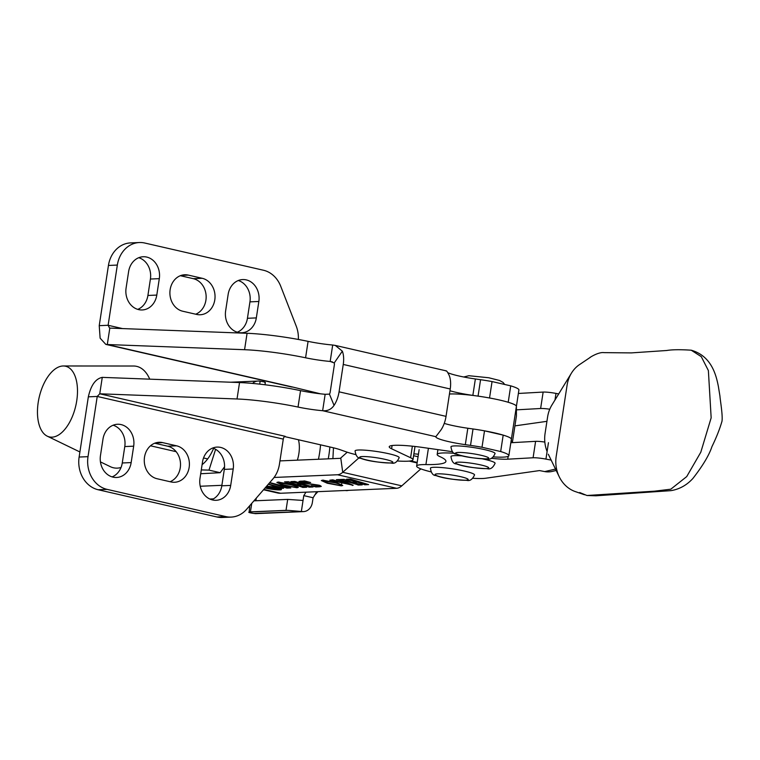 <?xml version="1.0" encoding="UTF-8"?>
<svg xmlns="http://www.w3.org/2000/svg" width="760" height="760" viewBox="0 0 760 760"><rect width="100%" height="100%" fill="white"/><g stroke="black" fill="none" stroke-linecap="round" stroke-linejoin="round"><path stroke-width="1.14" d="M212.582 499.966A18.411 15.589 87.6 0 0 216.134 500.298A18.411 15.589 87.6 0 0 230.698 485.421L233.206 468.996A18.411 15.589 87.6 0 0 217.075 447.089A18.411 15.589 87.6 0 0 202.511 461.956L199.994 478.382A18.411 15.589 87.6 0 0 212.582 499.966M211.65 499.719A18.411 15.589 87.6 0 0 221.806 485.801L224.314 469.376A18.411 15.589 87.6 0 0 212.657 448.039M113.05 477.137A18.411 15.589 87.6 0 0 116.593 477.47A18.411 15.589 87.6 0 0 131.157 462.593L133.674 446.177A18.411 15.589 87.6 0 0 117.543 424.26A18.411 15.589 87.6 0 0 102.98 439.137L100.462 455.553A18.411 15.589 87.6 0 0 113.05 477.137M112.119 476.89A18.411 15.589 87.6 0 0 122.265 462.973L124.782 446.557A18.411 15.589 87.6 0 0 113.126 425.22M256.329 317.908A18.411 15.589 -92.4 0 1 241.766 332.776A18.411 15.589 -92.4 0 1 238.212 332.452A18.411 15.589 -92.4 0 1 225.634 310.868L228.142 294.443A18.411 15.589 -92.4 0 1 242.706 279.566A18.411 15.589 -92.4 0 1 258.846 301.483L256.329 317.908L247.437 318.288A18.411 15.589 -92.4 0 1 237.291 332.205M156.798 295.079A18.411 15.589 -92.4 0 1 142.234 309.956A18.411 15.589 -92.4 0 1 138.681 309.624A18.411 15.589 -92.4 0 1 126.093 288.04L128.611 271.615A18.411 15.589 -92.4 0 1 143.174 256.747A18.411 15.589 -92.4 0 1 159.305 278.654L156.798 295.079L147.905 295.459A18.411 15.589 -92.4 0 1 137.75 309.377M355.718 454.594A36.261 4.37 8.7 0 1 346.55 451.981L340.233 449.749A27.892 3.363 -171.3 0 0 331.531 447.355L284.544 436.572M452.438 451.697L422.57 447.45A36.261 4.37 -171.3 0 0 389.224 446.747A36.261 4.37 -171.3 0 0 391.599 448.77L410.599 457.738A36.261 4.37 8.7 0 1 412.974 459.762A36.261 4.37 8.7 0 1 397.461 460.987M445.901 370.984C446.405 370.32 447.545 371.897 449.312 375.706A19.523 10.117 -77.1 0 1 450.224 388.987L446.034 416.356A19.523 10.117 -77.1 0 1 441.019 429.894L435.851 436.677A27.892 3.363 -171.3 0 0 435.822 436.762A27.892 3.363 -171.3 0 0 465.32 444.657L470.516 445.398A36.261 4.37 -171.3 0 1 482.001 447.26L484.509 430.834L503.186 435.119L500.669 451.544L482.001 447.26L500.669 451.544A36.261 4.37 8.7 0 1 508.858 455.667A36.261 4.37 8.7 0 1 493.344 456.893M435.851 436.677L322.639 410.713A27.892 3.363 8.7 0 1 298.034 407.056A55.784 6.726 -171.3 0 0 237.025 398.981L99.76 393.794L102.267 377.368C95.589 378.727 90.944 385.215 88.34 396.834L79.126 457.045A27.892 23.617 87.6 0 0 98.192 489.753L216.885 516.971A27.892 23.617 87.6 0 0 222.262 517.475L231.154 517.094A27.892 23.617 87.6 0 0 246.61 509.295L272.812 479.037A27.892 23.617 87.6 0 0 279.423 464.303L283.28 439.118A2.793 1.444 102.9 0 1 285.18 436.316L99.76 393.794L97.232 396.454L88.34 396.834M446.034 416.356L339.065 391.827A19.523 10.117 -77.1 0 1 334.048 405.365C331.369 409.365 327.56 411.151 322.639 410.713L325.156 394.288A27.892 3.363 8.7 0 1 300.542 390.63A55.784 6.726 -171.3 0 0 239.542 382.555L102.267 377.368M444.248 423.396A27.892 3.363 -171.3 0 0 467.827 428.241L473.024 428.972A36.261 4.37 -171.3 0 1 484.509 430.834M503.186 435.119A36.261 4.37 8.7 0 1 511.366 439.242L508.858 455.667M320.52 393.822L292.714 387.049A19.523 10.117 102.9 0 1 291.289 386.916A19.523 10.117 102.9 0 1 291.27 386.916L105.802 344.385M516.392 406.401A36.261 4.37 -171.3 0 0 508.212 402.277L510.72 385.852L492.053 381.567A36.261 4.37 -171.3 0 0 480.567 379.705L475.37 378.964L472.853 395.39L478.059 396.131A36.261 4.37 -171.3 0 1 489.535 397.993L492.053 381.567M449.958 390.754A27.892 3.363 -171.3 0 0 472.853 395.39M325.156 394.288L329.45 394.136A2.793 1.444 -77.1 0 0 330.173 392.207L334.362 364.828A2.793 1.444 -77.1 0 0 334.229 362.938L330.182 361.447A27.892 3.363 8.7 0 1 305.577 357.789A55.784 6.726 -171.3 0 0 244.568 349.714L107.293 344.527L292.714 387.049M339.065 391.827L343.254 364.448A19.523 10.117 -77.1 0 0 342.342 351.167L335.284 345.42L332.69 345.021A27.892 3.363 8.7 0 1 308.085 341.363A55.784 6.726 -171.3 0 0 247.076 333.288L109.811 328.101L107.293 344.527L105.811 344.385L100.13 338.181L99.227 325.66L108.442 265.449A27.892 23.617 -92.4 0 1 130.511 242.905L139.403 242.525A27.892 23.617 -92.4 0 1 144.78 243.029L263.473 270.247A27.892 23.617 -92.4 0 1 280.734 286.283L296.219 326.106A27.892 23.617 -92.4 0 1 298.357 339.454M447.849 372.695A27.892 3.363 -171.3 0 0 475.37 378.964M516.401 406.362L518.909 389.975A36.261 4.37 -171.3 0 0 510.72 385.852M332.595 361.998L330.182 361.447L332.69 345.021M122.493 328.577L108.12 325.28L99.227 325.66M108.442 265.449L117.335 265.069L108.12 325.28L109.544 328.063M238.298 280.526A18.411 15.589 -92.4 0 1 249.945 301.863L247.437 318.288M138.757 257.697A18.411 15.589 -92.4 0 1 150.413 279.034L147.905 295.459M180.348 275.699L193.315 278.673A18.411 15.589 -92.4 0 1 206.102 295.555A18.411 15.589 -92.4 0 1 195.7 314.203M182.732 311.229A18.411 15.589 -92.4 0 1 169.927 291.726A18.411 15.589 -92.4 0 1 184.708 274.769A18.411 15.589 -92.4 0 1 188.261 275.091L202.207 278.293A18.411 15.589 -92.4 0 1 215.013 297.797A18.411 15.589 -92.4 0 1 200.232 314.754A18.411 15.589 -92.4 0 1 196.678 314.431L182.732 311.229M117.335 265.069A27.892 23.617 -92.4 0 1 139.403 242.525M283.28 439.118L97.232 396.454L88.017 456.665A27.892 23.617 87.6 0 0 107.084 489.373L225.777 516.591A27.892 23.617 87.6 0 0 231.154 517.094M170.059 481.716A18.411 15.589 87.6 0 0 180.462 463.068A18.411 15.589 87.6 0 0 167.684 446.196L154.717 443.222M157.092 478.743L171.048 481.945A18.411 15.589 87.6 0 0 174.6 482.267A18.411 15.589 87.6 0 0 189.373 465.32A18.411 15.589 87.6 0 0 176.577 445.816L162.621 442.615A18.411 15.589 87.6 0 0 159.077 442.282A18.411 15.589 87.6 0 0 144.295 459.24A18.411 15.589 87.6 0 0 157.092 478.743M516.392 416.204A36.261 4.37 -171.3 0 0 516.41 416.128A36.261 4.37 -171.3 0 0 516.42 416.043L516.401 406.315A36.261 4.37 -171.3 0 0 489.782 398.031A36.261 4.37 -171.3 0 0 449.454 394.031M511.375 442.7L511.375 439.166A36.261 4.37 -171.3 0 0 467.818 428.279L465.32 444.657M547.096 451.535A30.685 26.742 -93.8 0 1 545.072 433.466L547.589 417.041A30.685 26.742 -93.8 0 1 552.13 404.652L571.33 373.322A30.685 26.742 -93.8 0 1 578.74 365.132A30.685 26.742 -93.8 0 1 578.883 365.028M578.74 365.132L590.378 357.295C587.29 359.214 597.721 351.69 604.133 352.64L631.351 352.897L666.691 350.502C672.106 349.581 680.276 349.486 691.211 350.198L701.29 356.668L708.377 370.566L711.16 417.838L700.796 452.228L686.717 476.596L670.795 489.193L654.683 491.159L586.957 495.501L579.69 492.528L584.459 494.741L575.149 491.53A30.685 26.742 -93.8 0 1 558.999 476.273A30.685 26.742 -93.8 0 1 556.197 456.399L567.083 385.225A30.685 26.742 -93.8 0 1 571.33 373.322M431.072 471.874A36.261 4.37 8.7 0 1 416.632 466.07A36.261 4.37 8.7 0 1 425.913 464.588A78.099 9.415 -171.3 0 0 442.225 463.562A78.099 9.415 -171.3 0 0 445.92 461.387A78.099 9.415 -171.3 0 0 439.954 456.637A36.261 4.37 8.7 0 1 437.18 454.423A36.261 4.37 8.7 0 1 454.603 453.34M516.401 409.849L540.626 408.5A11.153 1.349 8.7 0 1 549.774 409.212M546.934 421.325L514.919 425.875M518.377 393.462L543.144 392.074A11.153 1.349 8.7 0 1 555.987 393.414L558.79 393.946M472.805 478.268A36.261 4.37 8.7 0 0 485.516 478.258L539.486 470.582L544.739 471.58A19.523 18.563 76.9 0 0 552.092 471.438L556.263 470.469M551.237 460.113L545.936 459.106L548.454 442.681M491.236 458.242A27.892 3.363 -171.3 0 0 507.737 459.183L533.092 457.767A11.153 1.349 8.7 0 1 545.936 459.106M544.834 442.073A11.153 1.349 -171.3 0 0 535.6 441.341L510.834 442.728M482.448 458.869A22.315 2.688 8.7 0 1 495.083 463.286C493.031 467.789 490.409 469.585 487.217 468.683C473.385 468.074 463.144 466.478 456.522 463.913C453.568 463.952 451.715 461.491 450.965 456.532A22.315 2.688 8.7 0 1 454.423 455.648A22.315 2.688 8.7 0 1 462.622 455.943M265.183 487.853A9.225 1.111 -171.3 0 0 266.323 488.129A9.225 1.111 -171.3 0 0 275.528 489.564A9.225 1.111 -171.3 0 0 280.335 489.317A9.225 1.111 -171.3 0 0 276.117 487.711A9.225 1.111 -171.3 0 0 266.56 486.248M265.05 487.996A10.336 1.244 -171.3 0 0 265.734 488.157A10.336 1.244 -171.3 0 0 276.051 489.763A10.336 1.244 -171.3 0 0 281.438 489.487A10.336 1.244 -171.3 0 0 276.716 487.683A10.336 1.244 -171.3 0 0 266.694 486.105M418.447 454.224A11.153 1.349 -171.3 0 0 413.867 453.901M413.601 455.658A11.153 1.349 -171.3 0 0 416.072 456.294A11.153 1.349 -171.3 0 0 418.057 456.722M357.96 484.804L340.119 479.503L344.033 479.332L351.909 482.163L356.849 481.954L346.503 479.227L350.417 479.056L368.628 484.614L364.724 484.776L357.608 482.182L352.668 482.391L362.244 484.88L358.34 485.051L357.58 484.813L358.045 484.034M364.344 484.528L364.43 483.759M336.937 482.818L342.769 485.469L341.401 485.858L327.256 483.236L321.337 480.548L322.677 480.159L336.937 482.818M302.375 487.179L284.534 481.878L288.448 481.707L296.324 484.538L301.264 484.32L290.918 481.602L294.832 481.431L313.044 486.979L309.139 487.15L302.024 484.557L297.084 484.766L306.669 487.255L302.755 487.426L301.995 487.189L302.461 486.4M308.76 486.903L308.845 486.134M269.724 482.6L290.814 487.929L286.9 488.1L269.543 482.809M268.47 484.053L283.613 488.243L280.526 488.376L268.318 484.224M280.26 488.119L280.183 487.625M286.587 487.853L286.596 487.075M263.53 489.753L277.656 492.993A39.891 20.662 -77.1 0 0 280.582 493.259L396.577 488.3L337.506 474.753L274.075 477.46M292.467 484.719L298.309 487.369L296.941 487.758L282.796 485.137L276.868 482.448L278.207 482.058L292.467 484.719M301.406 481.089L301.368 481.327C299.526 481.488 299.934 481.945 302.594 482.724L319.305 485.241L321.309 486.381L319.58 486.789L315.875 486.951L311.229 485.64L318.953 486.552C320.729 486.447 320.511 486.048 318.288 485.365L301.349 482.78L298.937 481.507L304.56 480.928L310.631 482.534L300.162 481.622L300.238 481.118M316.036 486.4L315.875 486.951M318.953 486.552L320.207 486.286L320.312 485.602M333.231 479.94L339.615 481.897L343.463 481.726L336.414 479.655L339.501 479.531L353.181 485.26L329.764 480.206L332.804 479.816L333.897 480.472M340.014 479.683L340.214 480.168M337.506 474.753A19.523 10.117 -77.1 0 0 342.722 472.302L359.157 457.662M396.577 488.3A19.523 10.117 -77.1 0 0 401.793 485.849L420.85 468.873M401.793 485.849L342.722 472.302L340.765 457.985A2.793 1.444 -77.1 0 1 340.024 458.337L279.946 460.902M340.765 457.985L347.234 452.219M280.63 487.758L280.526 488.376M297.141 486.419L296.941 487.758M282.881 484.576L282.796 485.137M279.005 482.049L278.967 482.286C277.837 482.856 279.67 483.787 284.487 485.079L296.181 487.531L296.97 487.303L297.217 485.659M296.181 487.531C297.245 486.97 295.478 486.058 290.871 484.804L278.131 482.534L278.207 482.058M290.956 484.272L290.871 484.804M287.46 481.755L287.375 482.305M301.34 483.844L301.264 484.32M293.826 481.479L293.74 482.03M302.1 484.072L302.024 484.557M302.888 486.533L302.755 487.426M341.61 484.519L341.401 485.858M327.341 482.676L327.256 483.236M323.475 480.159L323.437 480.387C322.297 480.956 324.14 481.887 328.956 483.18L340.641 485.63L341.43 485.402L341.687 483.759M340.641 485.63C341.715 485.07 339.948 484.158 335.341 482.904L322.601 480.633L322.667 480.159M335.416 482.372L335.341 482.904M352.412 484.956L352.327 485.478M332.139 479.845L332.044 480.453M340.433 482.125L351.139 484.737L344.071 481.963L340.47 481.859M343.045 479.38L342.959 479.94M356.915 481.469L356.849 481.954M349.41 479.104L349.324 479.655M357.675 481.707L357.608 482.182M358.473 484.158L358.34 485.051M272.308 488.053L273.286 488.813L277.21 489.288L271.833 488.072M268.479 486.704L279.86 489.307L272.602 488.88L265.753 487.189M266.788 486.704L268.641 486.903M267.957 486.656L267.017 486.828M272.745 487.844L267.919 486.932M265.876 487.046L272.716 488.034M40.575 392.169A36.261 18.781 -77.1 0 0 47.272 436.173A36.261 18.781 -77.1 0 0 74.376 410.979A36.261 18.781 -77.1 0 0 63.365 365.978A36.261 18.781 -77.1 0 0 40.575 392.169M100.434 461.89L110.438 466.726A52.022 26.951 -77.1 0 0 121.039 467.505M149.739 379.164A52.022 26.951 -77.1 0 0 133.532 366.016L63.365 365.978M454.404 445.92A22.315 2.688 8.7 0 1 479.38 448.542A22.315 2.688 8.7 0 1 495.064 453.558C493.022 458.061 490.399 459.857 487.198 458.954C473.366 458.346 463.134 456.76 456.503 454.185C453.549 454.224 451.706 451.763 450.946 446.813A22.315 2.688 8.7 0 1 454.404 445.92M433.874 467.295A22.315 2.688 8.7 0 1 458.85 469.917A22.315 2.688 8.7 0 1 474.534 474.933C472.483 479.436 469.86 481.232 466.668 480.329C452.827 479.721 442.595 478.135 435.964 475.56C433.019 475.599 431.167 473.138 430.416 468.188A22.315 2.688 8.7 0 1 433.874 467.295M358.52 450.015A22.315 2.688 8.7 0 1 383.496 452.637A22.315 2.688 8.7 0 1 399.18 457.653C397.138 462.156 394.516 463.952 391.315 463.049C377.483 462.441 367.251 460.854 360.62 458.28C357.666 458.318 355.822 455.858 355.072 450.908A22.315 2.688 8.7 0 1 358.52 450.015M213.589 448.362A34.171 17.698 102.9 0 1 202.103 464.635M201.295 469.908L208.99 470.126L215.612 449.322M224.552 466.783L220.172 472.691L200.707 473.746M220.172 472.691L208.99 470.126M333.469 447.811L332.899 458.641M317.917 491.663L314.925 494.845M345.363 490.494A22.315 11.561 -77.1 0 0 348.526 490.352M252.529 383.43A11.153 9.452 87.6 0 1 257.991 381.055A11.153 9.452 87.6 0 1 259.445 381.121L260.148 381.226C264.508 381.862 266.085 382.346 264.898 382.669M286.017 510.35L250.439 511.86A11.153 1.349 -171.3 0 0 249.185 512.012L287.964 510.359A11.153 1.349 -171.3 0 0 286.017 510.35L287.688 499.396L253.935 500.84M298.423 439.755A23.151 11.989 102.9 0 1 297.359 460.151M249.726 505.694L249.185 512.012C247.988 512.335 249.574 512.819 253.935 513.456L302.072 511.537L287.964 510.359M255.883 500.755L256.281 498.123M302.072 511.537A11.153 9.452 87.6 0 0 303.525 511.603L256.091 513.627A11.153 9.452 -92.4 0 1 254.638 513.561M320.558 444.837A62.206 32.224 102.9 0 1 318.44 459.258M305.947 492.176A62.206 32.224 102.9 0 1 303.781 495.625L313.091 497.752A62.206 32.224 102.9 0 0 316.73 491.711M329.859 446.965A62.206 32.224 102.9 0 1 328.253 458.831M287.688 499.396L303.041 500.45L303.781 495.625M303.525 511.603A11.153 9.452 87.6 0 0 312.351 502.588L313.091 497.752M221.806 485.801L230.698 485.421M122.265 462.973L131.157 462.593M244.568 349.714L247.076 333.288M450.224 388.987L343.254 364.448M305.577 357.789L308.085 341.363M237.025 398.981L239.542 382.555M298.034 407.056L300.542 390.63M342.342 351.167L334.229 362.938M334.048 405.365L329.45 394.136M412.366 446.186L410.599 457.738M392.094 445.531L391.599 448.77M470.516 445.398L473.024 428.972M480.567 379.705L478.059 396.131M150.413 279.034L159.305 278.654M181.203 275.395L188.261 275.091M193.315 278.673L202.207 278.293M249.945 301.863L258.846 301.483M79.126 457.045L88.017 456.665M216.885 516.971L225.777 516.591M98.192 489.753L107.084 489.373M124.782 446.557L133.674 446.177M155.562 442.918L162.621 442.615M167.684 446.196L176.577 445.816M224.314 469.376L233.206 468.996M516.41 416.128L512.354 442.643L516.42 416.043M511.375 439.166L516.401 406.315M425.913 464.588L428.412 448.276M544.739 471.58L555.589 469.053M554.961 400.13L555.987 393.414M540.626 408.5L543.144 392.074M533.092 457.767L535.6 441.341M507.737 459.183L508.174 456.351M486.144 468.587A16.739 2.014 -171.3 0 0 481.08 465.006A16.739 2.014 -171.3 0 0 458.233 462.184A16.739 2.014 -171.3 0 0 463.296 465.766A16.739 2.014 -171.3 0 0 486.144 468.587M280.582 493.259L263.824 489.411M417.192 462.422L410.599 460.911M417.116 462.925L409.146 461.092M486.124 458.859A16.739 2.014 -171.3 0 0 481.061 455.278A16.739 2.014 -171.3 0 0 458.213 452.456A16.739 2.014 -171.3 0 0 463.277 456.038A16.739 2.014 -171.3 0 0 486.124 458.859M465.595 480.234A16.739 2.014 -171.3 0 0 460.531 476.653A16.739 2.014 -171.3 0 0 437.684 473.831A16.739 2.014 -171.3 0 0 442.748 477.413A16.739 2.014 -171.3 0 0 465.595 480.234M390.241 462.954A16.739 2.014 -171.3 0 0 385.177 459.373A16.739 2.014 -171.3 0 0 362.339 456.551A16.739 2.014 -171.3 0 0 367.394 460.132A16.739 2.014 -171.3 0 0 390.241 462.954M259.702 384.151L260.148 381.226M200.241 486.248L221.873 485.317M213.408 498.873L209.826 499.025M251.74 503.367L250.439 511.86M303.041 500.45L301.368 511.433M446.177 370.851L335.284 345.42M415.007 446.471L412.974 459.762M548.302 454.224L558.999 476.273M691.211 350.198C711.769 356.041 716.253 375.649 718.371 386.422L719.967 396.235C720.005 398.981 722.912 415.045 722 421.211C719.767 428.972 716.414 437.447 711.949 446.623C709.146 455.126 702.8 465.737 692.892 478.467C686.707 485.231 679.355 489.297 670.861 490.656L595.982 495.786L586.957 495.501M416.632 466.07L419.14 449.654M437.18 454.423L437.912 449.625M280.421 488.765L280.335 489.317M302.784 487.075L302.87 486.533M358.368 484.709L358.454 484.158M47.272 436.173L79.904 451.962M504.517 384.256L503.111 382.46L499.567 380.484L488.765 377.758L468.873 375.715L463.724 376.998M207.679 458.916L203.537 457.966M176.159 451.687L150.499 445.797M257.991 381.055L230.631 382.223M265.354 382.46L265.002 384.769"/></g></svg>
